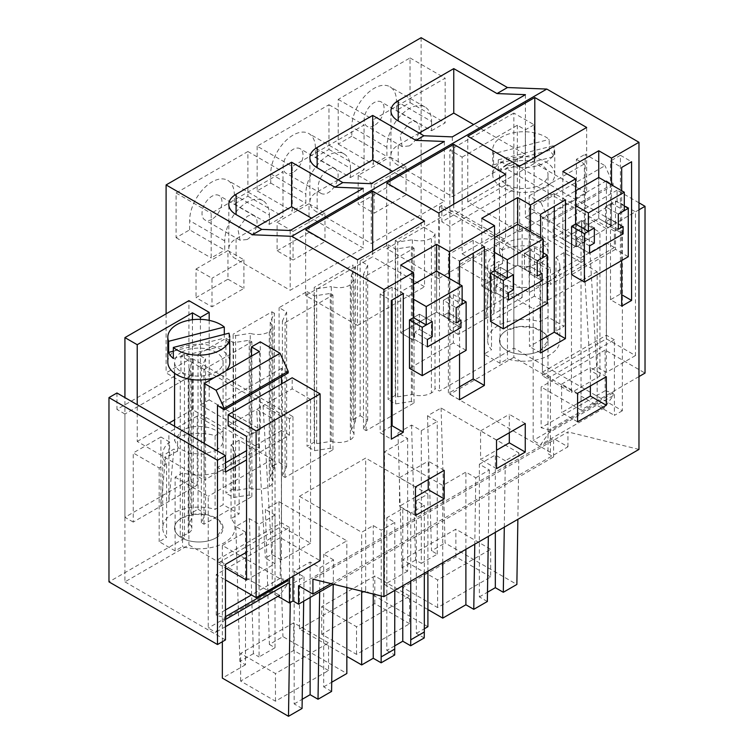 <?xml version="1.0" encoding="UTF-8"?>
<svg xmlns="http://www.w3.org/2000/svg" width="754" height="754" viewBox="0 0 754 754"><rect width="100%" height="100%" fill="white"/><g stroke="black" fill="none" stroke-linecap="round" stroke-linejoin="round"><path stroke-width="0.57" stroke-dasharray="3.77 2.83" d="M331.317 441.354A16.079 9.284 0 0 0 349.517 440.195A16.079 9.284 0 0 0 349.696 440.11A16.079 9.284 0 0 0 350.346 439.752A12.413 7.163 0 0 0 353.984 434.681A12.413 7.163 0 0 0 351.279 430.214L351.279 275.417L353.984 279.885L349.517 285.398C343.871 287.962 337.801 288.348 331.317 286.558L331.317 441.354L316.671 443.616L314.201 442.193L307.019 446.34L307.019 291.544L279.093 307.67L286.624 312.015L282.411 321.1L285.078 322.637L332.948 295.002L330.29 293.457L314.55 295.898L307.019 291.544M235.597 490.42L235.597 335.624L233.127 334.201L233.127 488.997L235.597 490.42L250.243 488.158A16.079 9.284 0 0 0 268.452 486.999A16.079 9.284 0 0 0 269.272 486.556A12.413 7.163 0 0 0 272.91 481.486A12.413 7.163 0 0 0 270.205 477.018L274.381 468.036L271.911 466.613L279.093 462.466L279.093 307.67M271.911 466.613L271.911 311.817L233.127 334.201M233.127 488.997L225.946 493.144L225.946 338.348L198.019 354.474L205.55 358.829L201.337 367.905L204.004 369.451L251.883 341.807L249.216 340.271L233.486 342.702L225.946 338.348M277.99 596.348L188.924 544.925L124.928 581.871L124.928 414.003L188.924 377.057L180.941 372.457L180.941 356.039L289.461 418.696L292.976 416.67L184.457 354.012L184.457 538.29L180.253 535.868A16.079 9.284 0 0 0 188.208 533.361A12.413 7.163 0 0 0 191.836 528.3A12.413 7.163 0 0 0 189.131 523.832L193.307 514.841L190.837 513.417L198.019 509.27L198.019 354.474M190.837 513.417L190.837 358.621L166.097 372.9L180.253 381.072L180.253 535.868M166.097 313.834L166.097 372.9M421.128 37.7L421.128 225.663L435.011 233.683L435.011 388.48A12.413 7.163 0 0 1 431.42 392.947A16.079 9.284 0 0 1 412.391 394.54L397.735 396.811L395.275 395.388L395.275 240.592L421.128 225.663M395.275 395.388L388.093 399.535L388.093 244.739L360.158 260.865L367.698 265.21L363.485 274.296L366.142 275.832L414.021 248.189L411.354 246.652L395.624 249.084L388.093 244.739M351.279 430.214L355.445 421.232L352.985 419.799L360.158 415.661L360.158 260.865M352.985 419.799L352.985 265.012L314.201 287.397L314.201 442.193M196.021 269.018L227.944 250.592L227.944 279.197L196.021 297.623L211.987 306.84L211.987 278.226L196.021 269.018L196.021 297.623M374.125 125.645A14.109 8.143 -60 0 1 367.075 126.342A14.109 8.143 -60 0 1 364.908 115.042A14.109 8.143 -60 0 1 374.125 102.61A14.109 8.143 -60 0 1 381.175 101.913A14.109 8.143 -60 0 1 383.343 113.213A14.109 8.143 -60 0 1 374.125 125.645M257.142 146.191L257.142 190.885L270.714 183.052L270.714 173.835A31.593 18.247 -60 0 1 284.503 142.035A31.593 18.247 -60 0 1 308.857 133.571A31.593 18.247 -60 0 1 315.398 148.038L315.398 157.247L328.961 149.415L328.961 104.731L257.142 146.191L292.26 166.464L292.26 211.148L305.822 203.316L305.822 194.108A31.593 18.247 -60 0 1 319.611 162.308A31.593 18.247 -60 0 1 343.965 153.844A31.593 18.247 -60 0 1 350.506 168.302L315.398 148.038M390.082 185.588L390.082 156.973L358.169 175.399L358.169 204.014L374.125 213.222L406.048 194.796L390.082 185.588L358.169 204.014M351.788 136.238L338.216 144.071L338.216 99.387L410.035 57.926L410.035 102.61L396.472 110.442L396.472 101.234A31.593 18.247 -60 0 0 389.922 86.767A31.593 18.247 -60 0 0 365.577 95.23A31.593 18.247 -60 0 0 351.788 127.03L351.788 136.238L386.896 156.512L386.896 147.303A31.593 18.247 -60 0 1 400.685 115.503A31.593 18.247 -60 0 1 425.039 107.04A31.593 18.247 -60 0 1 431.58 121.498L396.472 101.234M277.095 250.818L309.017 232.392L309.017 203.778L277.095 222.213L277.095 250.818L293.052 260.036L293.052 231.421L277.095 222.213M189.64 229.857L189.64 220.639A31.593 18.247 -60 0 1 203.429 188.839A31.593 18.247 -60 0 1 227.783 180.376A31.593 18.247 -60 0 1 234.324 194.843L234.324 204.061L247.887 196.228L247.887 151.535L176.078 192.996L176.078 237.689L189.64 229.857L224.749 250.13L224.749 240.912A31.593 18.247 -60 0 1 238.547 209.112A31.593 18.247 -60 0 1 262.892 200.649A31.593 18.247 -60 0 1 269.432 215.116L234.324 194.843M211.987 219.263A14.109 8.143 -60 0 1 204.928 219.961A14.109 8.143 -60 0 1 202.769 208.651A14.109 8.143 -60 0 1 211.987 196.228A14.109 8.143 -60 0 1 219.037 195.522A14.109 8.143 -60 0 1 221.195 206.832A14.109 8.143 -60 0 1 211.987 219.263M293.052 172.449A14.109 8.143 -60 0 1 286.002 173.156A14.109 8.143 -60 0 1 283.843 161.846A14.109 8.143 -60 0 1 293.052 149.415A14.109 8.143 -60 0 1 300.111 148.717A14.109 8.143 -60 0 1 302.269 160.027A14.109 8.143 -60 0 1 293.052 172.449M279.093 462.466L286.624 466.811L282.411 475.897L285.078 477.433L332.948 449.789L330.29 448.253L314.55 450.685L307.019 446.34M360.158 415.661L367.698 420.006L363.485 429.092L366.142 430.628L414.021 402.985L411.354 401.448L395.624 403.88L388.093 399.535M550.392 268.047L441.872 205.39L439.478 206.775L547.998 269.432L550.392 268.047L550.392 284.456L614.387 247.51L614.387 231.101L622.37 226.492L622.37 410.77L513.851 348.122L439.478 391.053L435.011 388.48M622.37 410.77L614.387 415.379L614.387 339.828L550.392 376.774L542.418 372.165L542.418 279.857L550.392 284.456M513.851 357.33L449.855 394.276L449.855 226.417L513.851 189.461L513.851 357.33L614.387 415.379M302.062 708.468L294.173 703.916L294.173 571.23L310.13 562.022L320.026 567.734L333.588 559.902L333.221 584.161L553.587 456.933L547.998 453.71L550.392 452.325L449.855 394.276M124.928 581.871L225.465 639.92M184.457 538.29L108.972 581.871M198.019 509.27L205.55 513.615L201.337 522.701L204.004 524.237L251.883 496.603L249.216 495.058L233.486 497.499L225.946 493.144M333.588 559.902L323.692 554.19L346.84 540.825L278.933 501.617L265.37 509.45L269.376 644.453L282.948 636.621L346.84 673.51M269.376 644.453L275.022 647.705L275.022 515.029L265.37 509.45M275.022 515.029L259.065 524.237L249.404 518.667L235.842 526.499L245.493 532.07L222.355 545.434L290.497 584.774L290.233 602.531M294.173 571.23L304.069 576.942L290.497 584.774M411.552 425.058L415.567 560.052L421.288 563.361L421.288 430.675L411.552 425.058L397.989 432.89L407.641 438.46L384.502 451.825L442.749 485.453L465.887 472.089L475.783 477.8L474.775 544.199M487.348 601.494L479.374 596.895L479.374 464.21L489.346 469.968L475.783 477.8M479.374 464.21L495.331 455.001L505.312 460.76L504.294 527.159M421.288 430.675L437.245 421.458L427.509 415.84L441.071 408.008L518.875 452.928L505.312 460.76M299.442 496.321L361.675 532.258L373.249 525.576L381.232 530.185L394.794 522.352L386.811 517.744L402.768 508.535L410.751 513.135L424.313 505.312L416.34 500.703L427.904 494.021L365.671 458.083L299.442 496.321L299.442 629.006L346.84 656.366M274.381 468.036L274.381 313.24L270.205 322.231L272.91 326.699L269.272 331.76A16.079 9.284 180 0 1 268.452 332.203A16.079 9.284 180 0 1 250.243 333.362L250.243 488.158M235.597 335.624L250.243 333.362M274.381 313.24L271.911 311.817M316.671 443.616L316.671 288.82L314.201 287.397M351.279 275.417L355.445 266.435L352.985 265.012M316.671 288.82L331.317 286.558M314.55 450.685L314.55 295.898M286.624 466.811L286.624 312.015M257.142 190.885L292.26 211.148M270.714 183.052L305.822 203.316M315.398 157.247L350.506 177.52L350.506 168.302M350.506 177.52L364.069 169.688L364.069 125.004L292.26 166.464M328.961 149.415L364.069 169.688M328.961 104.731L364.069 125.004M328.16 169.688A14.109 8.143 -60 0 1 335.219 168.99A14.109 8.143 -60 0 1 337.377 180.291A14.109 8.143 -60 0 1 328.16 192.722A14.109 8.143 -60 0 1 321.11 193.42A14.109 8.143 -60 0 1 318.951 182.119A14.109 8.143 -60 0 1 328.16 169.688M309.017 232.392L324.974 241.6L293.052 260.036M309.017 203.778L324.974 212.996L324.974 241.6M324.974 212.996L293.052 231.421M553.587 456.933L553.587 438.508L298.556 585.745M330.29 448.253L330.29 293.457M332.948 449.789L332.948 295.002M285.078 477.433L285.078 322.637M282.411 475.897L282.411 321.1M270.205 322.231L270.205 477.018M424.313 573.332L424.313 505.312M410.751 581.164L410.751 513.135M402.768 585.773L402.768 508.535M394.794 645.82L386.811 650.429L386.811 517.744M386.811 650.429L394.7 654.981M394.794 590.382L394.794 522.352M381.232 595.98L381.232 530.185M373.249 594.011L373.249 525.576M361.675 591.164L361.675 532.258M427.904 626.706L365.671 590.768L365.671 458.083M365.671 590.768L299.442 629.006M427.904 571.259L427.904 494.021M424.229 637.941L416.34 633.379L416.34 500.703M416.34 633.379L424.313 628.779M371.26 183.684L371.26 243.467L444.351 201.271L392.58 171.375M338.112 179.857L317.151 191.959A24.825 14.335 0 0 0 309.885 202.091A24.825 14.335 0 0 0 317.151 212.223L371.26 243.467M444.351 141.479L444.351 201.271M565.443 199.933L554.265 193.476L529.44 207.812L529.44 346.51L540.618 340.063M554.265 193.476L554.265 206.379M540.618 214.259L529.44 207.812M547.206 303.523L534.435 296.152L534.435 247.774L530.448 250.083L530.448 231.648M534.435 296.152L490.543 321.487M466.132 350.327L453.361 342.957L453.361 294.578L449.375 296.887L449.375 278.462M453.361 342.957L409.479 368.291M628.27 256.718L615.509 249.338L615.509 200.969L611.513 203.269L611.513 184.843M615.509 249.338L571.617 274.682M621.682 260.516L621.682 190.715M540.618 307.321L540.618 237.519M459.544 354.126L459.544 284.333M330.987 583.605L567.951 446.802L553.587 438.508M567.951 446.802L567.951 431.919L312.919 579.157M638.968 449.412L567.951 431.919M540.618 352.966L529.44 346.51M409.62 623.737L374.795 603.624L321.713 634.274L356.538 654.378L409.62 623.737L409.62 596.094L374.795 575.99L321.713 606.631L356.538 626.744L409.62 596.094M530.448 250.083L530.448 272.656L529.27 273.334L529.27 265.964L529.27 273.334L542.041 280.705L529.27 273.334L530.448 272.656L517.678 265.285L517.678 224.277L517.678 265.285L530.448 272.656L530.448 250.083L524.482 253.523L524.482 268.726L524.482 253.523L537.253 260.893L524.482 253.523L530.448 250.083L543.21 257.453M543.21 252.844L534.435 247.774M500.496 267.368L494.539 270.809L494.539 293.381L481.768 286.011L517.678 265.285L481.768 286.011L494.539 293.381L495.708 292.703L495.708 285.332L495.708 292.703L508.479 300.073L495.708 292.703L494.539 293.381L494.539 270.809L500.496 267.368L500.496 282.571L495.708 285.332L500.496 282.571L500.496 267.368L513.267 274.739L500.496 267.368M481.768 218.292L481.768 286.011L481.768 245.012L494.539 237.642M484.37 246.737L473.192 240.29L448.376 254.616L459.544 261.072M473.192 240.29L473.192 253.184M459.544 386.868L448.376 393.315L448.376 254.616M459.544 399.771L448.376 393.315M496.528 440.119L480.571 430.902L480.571 459.431L496.528 450.223M496.528 468.649L480.571 459.431M525.255 423.531L509.299 414.323L509.299 432.749M480.571 430.902L509.299 414.323M438.574 212.977L438.574 278.641L505.595 239.942L453.729 209.998L386.708 248.697L438.574 278.641M505.595 174.278L505.595 239.942M386.708 183.034L386.708 248.697M453.729 204.221L453.729 209.998M374.795 603.624L374.795 575.99M321.713 634.274L321.713 606.631M356.538 654.378L356.538 626.744M529.27 265.964L524.482 268.726L529.27 265.964L542.041 273.334L529.27 265.964M537.253 276.096L524.482 268.726L537.253 276.096M513.267 289.941L500.496 282.571L513.267 289.941M508.479 292.703L495.708 285.332L508.479 292.703M547.998 269.432L547.998 453.71M439.478 206.775L439.478 391.053M435.011 233.683A12.413 7.163 180 0 1 431.42 238.151L431.42 392.947M397.735 396.811L397.735 242.015L412.391 239.753A16.079 9.284 0 0 0 431.42 238.151M397.735 242.015L395.275 240.592M550.392 452.325L550.392 376.774M441.872 205.39L441.872 221.808L505.868 184.862L505.868 168.444L513.851 163.844L513.851 348.122M449.855 226.417L441.872 221.808M614.387 247.51L606.414 242.911L606.414 335.219L542.418 372.165M614.387 231.101L505.868 168.444M513.851 189.461L505.868 184.862M614.387 339.828L606.414 335.219M622.37 226.492L513.851 163.844M412.391 239.753L412.391 394.54M395.624 403.88L395.624 249.084M411.354 401.448L411.354 246.652M414.021 402.985L414.021 248.189M366.142 430.628L366.142 275.832M363.485 429.092L363.485 274.296M367.698 420.006L367.698 265.21M355.445 421.232L355.445 266.435M465.887 549.336L465.887 472.089M489.346 469.968L488.338 536.377M479.374 596.895L487.489 592.21M495.331 532.333L495.331 455.001M518.875 452.928L517.866 519.327M441.071 408.008L445.086 543.003L516.867 584.454M427.509 415.84L431.524 550.835L445.086 543.003M421.288 563.361L437.245 554.143L431.524 550.835M437.245 554.143L437.245 421.458M415.567 560.052L401.995 567.885L407.641 571.146L407.641 438.46M397.989 432.89L401.995 567.885M407.641 571.146L384.502 584.501L384.502 451.825M384.502 584.501L427.904 609.562M442.749 562.691L442.749 485.453M409.233 145.918L402.184 146.615L400.025 135.315L409.233 122.883A14.109 8.143 -60 0 1 416.293 122.186A14.109 8.143 -60 0 1 418.451 133.486A14.109 8.143 -60 0 1 409.233 145.918M390.082 156.973L406.048 166.191L406.048 194.796M358.169 175.399L374.125 184.617L374.125 213.222M406.048 166.191L374.125 184.617M410.035 57.926L445.143 78.199L373.324 119.66L373.324 164.344L386.896 156.512M338.216 99.387L373.324 119.66M338.216 144.071L373.324 164.344M396.472 110.442L431.58 130.715L431.58 121.498M431.58 130.715L445.143 122.883L445.143 78.199M410.035 102.61L445.143 122.883M452.334 136.879L452.334 196.662L525.425 154.457L473.653 124.57M419.186 133.053L398.225 145.154A24.825 14.335 0 0 0 390.949 155.286A24.825 14.335 0 0 0 398.225 165.418L452.334 196.662M525.425 94.674L525.425 154.457M575.613 224.004L575.613 246.577L562.842 239.207L598.751 218.481L598.751 177.473L598.751 218.481L611.513 225.851L598.751 218.481L562.842 239.207L575.613 246.577L576.782 245.898L576.782 238.528L576.782 245.898L589.553 253.269L576.782 245.898L575.613 246.577L575.613 224.004L581.57 220.564L581.57 235.766L576.782 238.528L581.57 235.766L581.57 220.564L575.613 224.004M562.842 171.488L562.842 239.207L562.842 198.208L575.613 190.837M611.513 203.269L611.513 225.851L610.344 226.53L610.344 219.15L610.344 226.53L623.106 233.9L610.344 226.53L611.513 225.851L611.513 203.269L605.556 206.719L605.556 221.921L605.556 206.719L618.318 214.089L605.556 206.719L611.513 203.269L624.284 210.649M519.638 166.172L519.638 231.836L467.772 201.893L467.772 136.22M534.803 157.416L534.803 163.194L467.772 201.893M586.669 127.473L586.669 193.137L534.803 163.194M519.638 231.836L586.669 193.137M624.284 206.04L615.509 200.969M594.341 227.934L581.57 220.564L594.341 227.934M577.602 421.844L561.645 412.627L577.602 403.409M577.602 393.315L561.645 384.097L561.645 412.627M606.329 376.727L590.373 367.509L590.373 385.944M561.645 384.097L590.373 367.509M621.682 306.152L610.514 299.706L620.419 293.985L621.682 294.72M610.514 299.706L610.514 161.007L621.682 167.454M620.419 293.985L620.419 155.286L610.514 161.007M620.419 155.286L631.588 161.742M606.414 242.911L542.418 279.857M490.694 576.933L455.868 556.82L402.787 587.47L437.612 607.573L490.694 576.933L490.694 549.289L455.868 529.176L402.787 559.826L437.612 579.93L490.694 549.289M610.344 219.15L605.556 221.921L610.344 219.15L623.106 226.53L610.344 219.15M618.318 229.291L605.556 221.921L618.318 229.291M594.341 243.137L581.57 235.766L594.341 243.137M455.868 556.82L455.868 529.176M402.787 587.47L402.787 559.826M437.612 607.573L437.612 579.93M589.553 245.898L576.782 238.528L589.553 245.898M292.976 416.67L292.976 576.339M116.945 392.985L116.945 409.403L180.941 372.457M180.941 356.039L184.457 354.012M289.461 578.375L289.461 527.423L246.539 552.201M289.461 418.696L289.461 435.105L246.539 459.893M189.131 523.832L189.131 369.036L193.307 360.044L190.837 358.621M189.131 369.036L191.836 373.503L188.208 378.565L180.253 381.072M225.465 472.051L217.491 467.452L217.491 559.76L225.465 564.369M124.928 414.003L116.945 409.403M289.461 527.423L281.487 522.814L217.491 559.76M289.461 435.105L281.487 430.496L281.487 522.814M188.924 377.057L188.924 544.925M281.487 430.496L246.539 450.675M225.465 462.843L217.491 467.452M233.486 497.499L233.486 342.702M249.216 495.058L249.216 340.271M251.883 496.603L251.883 341.807M204.004 524.237L204.004 369.451M201.337 522.701L201.337 367.905M205.55 513.615L205.55 358.829M193.307 514.841L193.307 360.044M346.84 587.507L346.84 540.825M278.933 501.617L282.948 636.621M275.022 647.705L259.065 656.923L259.065 524.237M249.404 518.667L253.419 653.661L259.065 656.923M253.419 653.661L239.857 661.494L245.493 664.755L245.493 532.07M235.842 526.499L239.857 661.494M245.493 664.755L222.355 678.119M222.355 641.72L222.355 545.434M304.069 576.942L303.692 601.211M294.173 703.916L302.203 699.278M310.13 597.488L310.13 562.022M320.026 567.734L319.658 591.994M331.581 691.418L323.692 686.866L323.692 554.19M323.692 686.866L331.722 682.229M449.375 296.887L449.375 319.46L448.196 320.139L448.196 312.769L448.196 320.139L460.967 327.509L448.196 320.139L449.375 319.46L436.604 312.09L436.604 271.091L436.604 312.09L449.375 319.46L449.375 296.887L443.409 300.328L443.409 315.53L443.409 300.328L456.179 307.698L443.409 300.328L449.375 296.887L462.136 304.258M462.136 299.649L453.361 294.578M419.431 314.173L413.465 317.613L413.465 340.195L400.694 332.816L436.604 312.09L400.694 332.816L413.465 340.195L414.643 339.517L414.643 332.146L414.643 339.517L427.405 346.887L414.643 339.517L413.465 340.195L413.465 317.613L419.431 314.173L419.431 329.375L414.643 332.146L419.431 329.375L419.431 314.173L432.193 321.543L419.431 314.173M400.694 265.097L400.694 332.816L400.694 291.817L413.465 284.447M415.463 515.453L399.497 506.236L415.463 497.027M415.463 486.924L399.497 477.706L399.497 506.236M444.191 470.336L428.225 461.128L428.225 479.553M399.497 477.706L428.225 461.128M403.296 293.542L392.127 287.095L380.148 294.013L391.317 300.46M392.127 287.095L392.127 299.988M391.317 426.255L380.148 432.711L391.317 439.158M380.148 294.013L380.148 432.711M357.5 259.781L357.5 325.445L305.634 295.502L305.634 229.838M372.655 251.025L372.655 256.803L305.634 295.502M424.53 221.082L424.53 286.746L372.655 256.803M357.5 325.445L424.53 286.746M363.287 188.293L363.287 248.075L311.506 218.179M290.186 230.488L290.186 290.271L363.287 248.075M257.039 226.662L236.077 238.764A24.825 14.335 0 0 0 228.811 248.895A24.825 14.335 0 0 0 236.077 259.037L290.186 290.271M247.095 239.527L240.045 240.224L237.878 228.924L247.095 216.492A14.109 8.143 -60 0 1 254.145 215.795A14.109 8.143 -60 0 1 256.303 227.095A14.109 8.143 -60 0 1 247.095 239.527M234.324 204.061L269.432 224.324L283.004 216.492L283.004 171.808L211.186 213.269L211.186 257.962L224.749 250.13M247.887 196.228L283.004 216.492M247.887 151.535L283.004 171.808M176.078 192.996L211.186 213.269M176.078 237.689L211.186 257.962M269.432 224.324L269.432 215.116M227.944 250.592L243.9 259.8L211.987 278.226M227.944 279.197L243.9 288.414L211.987 306.84M243.9 259.8L243.9 288.414M328.546 670.542L293.721 650.438L240.639 681.079L275.474 701.192L328.546 670.542L328.546 642.898L293.721 622.795L240.639 653.435L275.474 673.548L328.546 642.898M448.196 312.769L443.409 315.53L448.196 312.769L460.967 320.139L448.196 312.769M456.179 322.901L443.409 315.53L456.179 322.901M432.193 336.746L419.431 329.375L432.193 336.746M293.721 650.438L293.721 622.795M240.639 681.079L240.639 653.435M275.474 701.192L275.474 673.548M427.405 339.517L414.643 332.146L427.405 339.517M562.842 198.208L575.613 205.578M481.768 245.012L494.539 252.383M400.694 291.817L413.465 299.187M492.833 173.052A31.008 17.907 180 0 1 525.02 156.634A31.008 17.907 180 0 1 554.755 174.523A31.008 17.907 180 0 1 554.652 175.993A31.008 17.907 180 0 1 522.475 192.411A31.008 17.907 180 0 1 492.73 174.523A31.008 17.907 180 0 1 492.833 173.052M506.584 164.617A24.26 14.006 180 0 1 533.031 161.582A24.26 14.006 180 0 1 548.007 174.523A24.26 14.006 180 0 1 540.901 184.428A24.26 14.006 180 0 1 514.464 187.463A24.26 14.006 180 0 1 499.478 174.523A24.26 14.006 180 0 1 506.584 164.617M493.55 153.722L493.55 164.777A31.008 17.907 0 0 0 498.262 170.904L498.262 159.848A31.008 17.907 0 0 0 531.787 166.936A31.008 17.907 0 0 0 554.652 151.111L553.945 145.579L553.945 156.634A31.008 17.907 0 0 0 549.223 150.498L549.223 139.443A31.008 17.907 0 0 0 515.708 132.355A31.008 17.907 0 0 0 492.833 148.18A31.008 17.907 0 0 0 492.73 149.65A31.008 17.907 0 0 0 493.55 153.722L549.223 139.443M540.901 350.28L547.998 340.374L543.917 332.589L533.031 327.434L519.006 326.642L506.584 330.469A24.26 14.006 0 0 0 499.478 340.374A24.26 14.006 0 0 0 514.464 353.315A24.26 14.006 0 0 0 540.901 350.28A24.26 14.006 0 0 0 548.007 340.374A24.26 14.006 0 0 0 533.031 327.434A24.26 14.006 0 0 0 506.584 330.469A24.26 14.006 0 0 0 499.478 340.374A24.26 14.006 0 0 0 514.464 353.315A24.26 14.006 0 0 0 540.901 350.28M498.262 159.848L553.945 145.579M493.55 164.777L549.223 150.498M498.262 170.904L553.945 156.634M502.513 263.617A36.107 20.848 0 0 0 494.53 268.226L490.873 266.115L498.856 261.506L502.513 263.617L502.513 249.8A36.107 20.848 180 0 1 540.024 248.057L540.024 321.76L548.083 317.114L564.039 326.322L555.981 330.978A36.107 20.848 0 0 1 559.854 340.374A36.107 20.848 0 0 1 507.47 358.989L500.043 363.268L484.087 354.06L491.504 349.771A36.107 20.848 180 0 1 487.631 340.374A36.107 20.848 180 0 1 540.024 321.76M494.53 268.226L494.53 254.409A36.107 20.848 180 0 0 487.631 266.662A36.107 20.848 180 0 0 491.504 276.058L491.504 349.771M494.53 254.409L485.84 249.386L485.84 318.49L490.873 266.115M502.513 249.8L493.823 244.777L493.823 313.881L498.856 261.506M458.149 334.474L449.855 329.687L513.851 292.74L522.145 297.528L458.149 334.474L458.149 265.37L484.087 280.347L484.087 354.06M522.145 297.528L522.145 228.424L548.083 243.401L548.083 317.114M540.024 248.057L548.083 243.401M522.145 228.424L493.823 244.777M491.504 276.058L484.087 280.347M485.84 249.386L458.149 265.37M638.968 202.807L617.102 190.187L617.102 201.243L635.452 211.836L635.452 355.577L606.414 338.81L542.418 375.756L571.466 392.523L571.466 248.792L553.106 238.189L581.598 221.742L590.297 370.506L599.948 376.076L571.466 392.523M555.981 330.978L555.981 257.265L564.039 252.609L597.159 271.732L597.159 403.494L604.595 407.782L613.115 395.661L613.115 392.891L605.132 390.761L605.132 350.054L645.028 373.089M564.039 252.609L564.039 326.322M513.851 292.74L513.851 113.072L534.115 124.768L534.115 212.298L585.189 241.789L585.189 154.25L604.991 165.692L540.995 202.637L549.119 220.715L549.119 222.298L542.418 217.755L542.418 375.756M606.414 338.81L606.414 180.809L613.115 185.352L613.115 183.769L604.991 165.692M555.981 257.265A36.107 20.848 180 0 1 559.854 266.662A36.107 20.848 180 0 1 507.47 285.276L507.47 358.989M507.47 285.276L500.043 289.564L500.043 363.268M613.115 392.891L549.119 429.846L541.136 427.707L541.136 387L581.032 410.035L581.032 243.259L553.106 227.133L553.106 238.189M449.855 329.687L449.855 150.018L462.145 157.105L462.145 253.853L529.167 292.552L529.167 195.804L540.995 202.637M500.043 289.564L533.163 308.678L533.163 440.44L540.599 444.728L549.119 432.608L549.119 429.846M540.901 262.75A24.26 14.006 0 0 0 548.007 252.844A24.26 14.006 0 0 0 533.031 239.904A24.26 14.006 0 0 0 506.584 242.939L499.487 252.844L503.568 260.62L514.464 265.785L528.479 266.577L540.901 262.75M513.851 113.072L449.855 150.018M638.968 209.81L581.032 243.259M617.102 190.187L553.106 227.133M638.968 376.585L581.032 410.035M605.132 350.054L541.136 387M605.132 390.761L541.136 427.707M613.115 395.661L549.119 432.608M604.595 407.782L540.599 444.728M597.159 403.494L533.163 440.44M597.159 271.732L533.163 308.678M462.145 157.105L517.357 125.23L525.34 129.839L534.115 124.768M534.115 212.298L525.34 217.369L525.34 129.839M525.34 217.369L576.405 246.85L585.189 241.789M576.405 246.85L576.405 159.32L585.189 154.25M576.405 159.32L584.388 163.929L584.388 260.677L529.167 292.552M529.167 195.804L584.388 163.929M613.115 183.769L549.119 220.715M613.115 185.352L549.119 222.298M606.414 180.809L542.418 217.755M635.452 355.577L606.329 372.391L596.687 366.821L590.297 370.506M606.329 372.391L606.329 228.65L635.452 211.836M606.329 228.65L587.979 218.057L617.102 201.243M596.687 366.821L587.979 218.057L581.598 221.742L599.948 232.345L571.466 248.792M599.948 376.076L599.948 232.345M517.357 125.23L517.357 221.978L584.388 260.677M517.357 221.978L462.145 253.853M177.586 451.212A36.107 20.848 0 0 0 169.612 455.821L165.946 453.71L173.929 449.101L177.586 451.212L177.586 437.395A36.107 20.848 180 0 1 215.097 435.642L215.097 509.355L223.156 504.699L239.112 513.917L231.054 518.573A36.107 20.848 0 0 1 234.928 527.97A36.107 20.848 0 0 1 182.543 546.584L175.117 550.863L159.16 541.655L166.587 537.366A36.107 20.848 180 0 1 162.704 527.97A36.107 20.848 180 0 1 215.097 509.355M169.612 455.821L169.612 442.004A36.107 20.848 180 0 0 162.704 454.257A36.107 20.848 180 0 0 166.587 463.653L166.587 537.366M169.612 442.004L160.913 436.981L160.913 506.085L165.946 453.71M177.586 437.395L168.896 432.372L168.896 501.476L173.929 449.101M133.232 522.07L124.928 517.282L188.924 480.336L197.228 485.124L133.232 522.07L133.232 452.966L159.16 467.942L159.16 541.655M197.228 485.124L197.228 416.019L223.156 430.996L223.156 504.699M215.097 435.642L223.156 430.996M197.228 416.019L168.896 432.372M215.974 537.875A24.26 14.006 0 0 0 223.08 527.97A24.26 14.006 0 0 0 208.104 515.029A24.26 14.006 0 0 0 181.667 518.064A24.26 14.006 0 0 0 174.56 527.97A24.26 14.006 0 0 0 189.537 540.91A24.26 14.006 0 0 0 215.974 537.875L223.071 527.97L218.99 520.185L208.104 515.029L194.089 514.237L181.667 518.064A24.26 14.006 0 0 0 174.56 527.97A24.26 14.006 0 0 0 189.537 540.91A24.26 14.006 0 0 0 215.974 537.875M166.587 463.653L159.16 467.942M160.913 436.981L133.232 452.966M231.054 518.573L231.054 444.86L239.112 440.204L272.232 459.327L272.232 591.089L279.668 595.377L288.188 583.257L288.188 580.486L280.205 578.346L280.205 537.64L320.111 560.674M239.112 440.204L239.112 513.917M188.924 480.336L188.924 300.658M209.188 320.365L209.188 399.893L260.262 429.384L260.262 341.845M288.188 372.947L281.487 368.395L281.487 376.821M281.487 383.956L281.487 526.405L217.491 563.351L225.465 567.96M310.535 543.172L281.402 559.986L281.402 416.246L310.535 399.432L310.535 543.172L281.487 526.405M310.535 399.432L292.175 388.838L292.175 377.782M231.054 444.86A36.107 20.848 180 0 1 234.928 454.257A36.107 20.848 180 0 1 182.543 472.871L182.543 546.584M182.543 472.871L175.117 477.15L175.117 550.863M217.491 451.033L217.491 563.351M204.249 443.39L204.249 480.147L137.219 441.448L137.219 404.691M124.928 517.282L124.928 397.594M175.117 477.15L208.236 496.273L208.236 628.035L215.672 632.323L224.192 620.203L224.192 617.432L216.219 615.302L216.219 574.595L225.465 579.93M215.974 450.345A24.26 14.006 0 0 0 223.08 440.44A24.26 14.006 0 0 0 208.104 427.499A24.26 14.006 0 0 0 181.667 430.534L174.56 440.44L178.651 448.215L189.537 453.38L203.552 454.172L215.974 450.345M280.205 537.64L216.219 574.595M280.205 578.346L251.468 594.944M225.465 609.958L216.219 615.302M225.465 616.697L224.192 617.432M225.465 619.468L224.192 620.203M225.465 626.668L215.672 632.323M272.232 591.089L208.236 628.035M272.232 459.327L208.236 496.273M209.188 399.893L200.413 404.964L200.413 319.357M200.413 404.964L251.487 434.445L260.262 429.384M251.487 434.445L251.487 356.124M281.487 368.395L217.491 405.35M281.402 559.986L271.76 554.416L265.37 558.101L275.022 563.672L246.539 580.118M281.402 416.246L263.052 405.652L292.175 388.838M271.76 554.416L263.052 405.652L256.671 409.337L265.37 558.101M228.179 425.784L256.671 409.337L275.022 419.931L246.539 436.377M275.022 563.672L275.022 419.931M259.461 351.524L259.461 448.272L204.249 480.147M192.44 319.715L192.44 409.573L259.461 448.272M192.44 409.573L174.56 419.893M169.056 423.069L137.219 441.448M167.812 362.118A31.008 17.907 180 0 1 167.916 360.648A31.008 17.907 180 0 1 200.093 344.229A31.008 17.907 180 0 1 229.829 362.118M225.776 370.968A31.008 17.907 180 0 1 214.155 377.679M181.667 352.212A24.26 14.006 180 0 1 208.104 349.177A24.26 14.006 180 0 1 223.08 362.118A24.26 14.006 180 0 1 215.974 372.024A24.26 14.006 180 0 1 189.537 375.058A24.26 14.006 180 0 1 174.56 362.118A24.26 14.006 180 0 1 181.667 352.212M173.335 358.499L229.018 344.22A31.008 17.907 0 0 0 224.296 338.094L224.296 334.38M229.018 344.22L229.018 333.164M173.335 351.157L224.296 338.094M269.272 331.76L269.272 486.556M270.714 173.835L305.822 194.108M350.346 284.955L350.346 439.752M317.151 191.959L317.151 212.223M386.896 147.303L351.788 127.03M398.225 145.154L398.225 165.418M188.208 378.565L188.208 533.361M236.077 238.764L236.077 259.037M224.749 240.912L189.64 220.639M343.965 153.844L308.857 133.571M335.219 168.99L300.111 148.717M321.11 193.42L286.002 173.156M272.91 326.699L272.91 481.486M309.885 202.091L309.885 157.614M353.984 279.885L353.984 434.681M402.184 146.615L367.075 126.342M416.293 122.186L381.175 101.913M425.039 107.04L389.922 86.767M390.949 155.286L390.949 110.81M191.836 373.503L191.836 528.3M228.811 248.895L228.811 204.428M240.036 240.224L204.928 219.961M254.145 215.795L219.037 195.522M262.892 200.649L227.783 180.376M554.755 174.523L554.755 149.65M492.73 174.523L492.73 149.65M548.007 252.844L548.007 174.523M499.478 252.844L499.478 174.523M487.631 266.662L487.631 340.374M559.854 266.662L559.854 340.374M162.704 454.257L162.704 527.97M234.928 454.257L234.928 527.97M223.08 362.118L223.08 440.44M174.56 426.246L174.56 440.44M174.56 373.268L174.56 362.118"/><path stroke-width="1.13" d="M413.465 299.187L426.236 306.558L426.236 324.983L432.193 321.543L432.193 336.746L432.193 321.543L422.24 327.293L409.479 319.922L413.465 317.613L413.465 272.467L383.937 289.517L383.937 596.65L638.968 449.412L638.968 142.28L546.801 89.066L507.442 87.539L421.128 37.7L166.097 184.937L166.097 313.834M319.658 591.994L318.018 699.25L331.581 691.418L333.221 584.161L298.556 604.171L292.976 600.947L289.461 602.974L277.99 596.348M246.539 552.201L225.465 564.369L225.465 639.92L217.491 644.529L108.972 581.871L108.972 397.594L116.945 392.985L225.465 455.642L217.491 460.251L217.491 644.529M507.442 87.539L496.99 93.571L453.757 68.614L398.225 100.678A24.825 14.335 0 0 0 390.949 110.81A24.825 14.335 0 0 0 398.225 120.951L423.899 135.767L415.916 140.376L372.693 115.419L317.151 147.482A24.825 14.335 0 0 0 309.885 157.614A24.825 14.335 0 0 0 317.151 167.756L342.825 182.581L334.851 187.18L291.619 162.223L236.077 194.287A24.825 14.335 0 0 0 228.811 204.428A24.825 14.335 0 0 0 236.077 214.56L261.761 229.386L252.42 234.777L166.097 184.937M298.556 604.171L298.556 585.745L312.919 594.039L312.919 579.157L383.937 596.65M424.313 631.993L424.229 637.941L410.666 645.773L410.751 639.826L424.313 631.993L424.313 573.332M410.751 639.826L410.751 581.164M410.666 645.773L402.768 641.211L402.768 585.773M394.794 645.82L402.768 641.211M346.84 656.366L361.675 664.943L373.249 658.261L381.138 662.813L394.7 654.981L394.794 590.382M381.138 662.813L381.232 595.98M381.232 656.875L394.794 649.043M373.249 658.261L373.249 594.011M361.675 664.943L361.675 591.164M424.313 628.779L427.904 626.706L427.904 571.259M342.825 182.581L371.26 183.684L444.351 141.479L415.916 140.376M261.761 229.386L290.186 230.488L363.287 188.293L334.851 187.18M546.801 89.066L291.779 236.304L252.42 234.777M423.899 135.767L452.334 136.879L525.425 94.674L496.99 93.571M372.693 115.419L372.693 159.895L338.112 179.857M392.58 171.375L372.693 159.895M554.265 206.379L554.265 332.184L540.618 340.063M540.618 307.321L540.618 352.966L565.443 338.631L565.443 199.933L540.618 214.259L540.618 237.519M575.613 205.578L588.374 212.948L588.374 231.374L594.341 227.934L594.341 243.137L594.341 227.934L584.388 233.683L571.617 226.304L575.613 224.004L575.613 178.858L530.448 204.928L517.678 197.557L481.768 218.292L494.539 225.663L494.539 270.809L490.543 273.118L490.543 321.487L503.314 328.857L547.206 303.523L547.206 255.144L537.253 260.893L537.253 276.096L537.253 260.893L543.21 257.453L543.21 239.018L507.301 259.753L507.301 278.179L513.267 274.739L503.314 280.488L503.314 328.857M530.448 231.648L530.448 204.928M494.539 225.663L449.375 251.742L436.604 244.362L400.694 265.097L413.465 272.467M449.375 278.462L449.375 251.742M409.479 319.922L409.479 368.291L422.24 375.662L466.132 350.327L466.132 301.949L456.179 307.698L456.179 322.901L456.179 307.698L462.136 304.258L462.136 285.832L426.236 306.558M638.968 142.28L611.513 158.123L598.751 150.753L562.842 171.488L575.613 178.858M611.513 184.843L611.513 158.123M571.617 226.304L571.617 274.682L584.388 282.053L628.27 256.718L628.27 208.34L618.318 214.089L618.318 229.291L618.318 214.089L624.284 210.649L624.284 192.213L588.374 212.948M403.296 432.24L403.296 293.542L391.317 300.46L391.317 439.158L403.296 432.24L392.127 425.793L391.317 426.255M606.329 405.256L606.329 376.727L577.602 393.315L577.602 421.844L606.329 405.256L590.373 396.038L577.602 403.409M621.682 294.72L631.588 300.441L631.588 161.742L621.682 167.454L621.682 190.715M631.588 300.441L621.682 306.152L621.682 260.516M525.255 452.061L525.255 423.531L496.528 440.119L496.528 468.649L525.255 452.061L509.299 442.843L509.299 432.749M459.544 284.333L459.544 261.072L484.37 246.737L484.37 385.435L459.544 399.771L459.544 354.126M444.191 498.865L444.191 470.336L415.463 486.924L415.463 515.453L444.191 498.865L428.225 489.657L415.463 497.027M383.937 289.517L291.779 236.304M357.5 259.781L424.53 221.082L372.655 191.139L305.634 229.838L357.5 259.781M519.638 166.172L586.669 127.473L534.803 97.53L467.772 136.22L519.638 166.172M505.595 174.278L453.729 144.334L386.708 183.034L438.574 212.977L505.595 174.278M330.987 583.605L312.919 594.039M565.443 338.631L554.265 332.184M494.539 237.642L517.678 224.277L517.678 197.557M547.206 255.144L543.21 252.844M503.314 280.488L490.543 273.118M473.192 253.184L473.192 378.989L459.544 386.868M484.37 385.435L473.192 378.989M496.528 450.223L509.299 442.843M453.729 144.334L453.729 204.221M508.479 300.073L542.041 280.705L542.041 273.334L537.253 276.096L542.041 273.334L542.041 280.705L508.479 300.073L508.479 292.703L508.479 300.073M513.267 289.941L508.479 292.703L513.267 289.941L513.267 274.739L513.267 289.941M427.904 609.562L442.749 618.129L465.887 604.774L465.887 549.336M465.887 604.774L473.776 609.326L474.775 544.199M488.338 536.377L487.348 601.494L473.776 609.326M487.489 592.21L495.331 587.677L495.331 532.333M504.294 527.159L503.304 592.286L495.331 587.677M517.866 519.327L516.867 584.454L503.304 592.286M442.749 618.129L442.749 562.691M453.757 68.614L453.757 113.091L419.186 133.053M473.653 124.57L453.757 113.091M575.613 190.837L598.751 177.473L598.751 150.753M534.803 97.53L534.803 157.416M628.27 208.34L624.284 206.04M584.388 233.683L584.388 282.053M590.373 385.944L590.373 396.038M589.553 253.269L623.106 233.9L623.106 226.53L618.318 229.291L623.106 226.53L623.106 233.9L589.553 253.269L589.553 245.898L589.553 253.269M594.341 243.137L589.553 245.898L594.341 243.137M292.976 576.339L292.976 600.947M289.461 578.375L289.461 602.974M246.539 459.893L225.465 472.051L225.465 455.642M217.491 460.251L108.972 397.594M246.539 450.675L225.465 462.843M331.722 682.229L346.84 673.51L346.84 587.507M290.233 602.531L288.499 716.3L222.355 678.119L222.355 641.72M303.692 601.211L302.062 708.468L288.499 716.3M302.203 699.278L310.13 694.698L310.13 597.488M318.018 699.25L310.13 694.698M413.465 284.447L436.604 271.091L436.604 244.362M466.132 301.949L462.136 299.649M422.24 327.293L422.24 375.662M428.225 479.553L428.225 489.657M392.127 299.988L392.127 425.793M372.655 191.139L372.655 251.025M291.619 162.223L291.619 206.7L257.039 226.662M311.506 218.179L291.619 206.7M427.405 346.887L460.967 327.509L460.967 320.139L456.179 322.901L460.967 320.139L460.967 327.509L427.405 346.887L427.405 339.517L427.405 346.887M432.193 336.746L427.405 339.517L432.193 336.746M598.751 177.473L624.284 192.213M575.613 224.004L588.374 231.374M517.678 224.277L543.21 239.018M494.539 252.383L507.301 259.753M494.539 270.809L507.301 278.179M436.604 271.091L462.136 285.832M413.465 317.613L426.236 324.983M638.968 376.585L645.028 373.089L645.028 206.313L638.968 202.807M645.028 206.313L638.968 209.81M225.465 579.93L256.115 597.63L320.111 560.674L320.111 393.908L292.175 377.782L228.179 414.728L228.179 425.784L246.539 436.377L246.539 580.118L225.465 567.96M124.928 397.594L124.928 337.613L188.924 300.658L209.188 312.363L209.188 320.365M251.487 356.124L251.487 346.915L260.262 341.845L280.064 353.287L216.068 390.233L224.192 408.31L224.192 409.893L217.491 405.35L217.491 451.033M224.192 409.893L288.188 372.947L288.188 371.364L280.064 353.287M281.487 376.821L281.487 383.956M204.249 443.39L204.249 383.4L216.068 390.233M124.928 337.613L137.219 344.701L137.219 404.691M256.115 597.63L256.115 430.854L228.179 414.728M320.111 393.908L256.115 430.854M251.468 594.944L225.465 609.958M288.188 580.486L225.465 616.697M288.188 583.257L225.465 619.468M279.668 595.377L225.465 626.668M137.219 344.701L192.44 312.825L200.413 317.434L209.188 312.363M200.413 319.357L200.413 317.434M251.487 346.915L259.461 351.524L204.249 383.4M288.188 371.364L224.192 408.31M174.56 419.893L169.056 423.069M192.44 312.825L192.44 319.715M224.296 334.38L224.296 327.038A31.008 17.907 0 0 0 190.781 319.95A31.008 17.907 0 0 0 167.916 335.775A31.008 17.907 0 0 0 167.812 337.236A31.008 17.907 0 0 0 168.623 341.308L168.623 352.372A31.008 17.907 0 0 0 173.335 358.499L173.335 347.443A31.008 17.907 0 0 0 206.86 354.531A31.008 17.907 0 0 0 229.725 338.706L229.829 362.118A31.008 17.907 180 0 1 229.725 363.588A31.008 17.907 180 0 1 225.776 370.968M214.155 377.679A31.008 17.907 180 0 1 167.812 362.118L167.812 337.236M229.829 337.236L229.018 333.164L173.335 347.443M168.623 341.308L224.296 327.038M168.623 352.372L173.335 351.157M317.151 167.756L317.151 147.482M398.225 120.951L398.225 100.678M236.077 214.56L236.077 194.287M174.56 426.246L174.56 373.268"/></g></svg>
